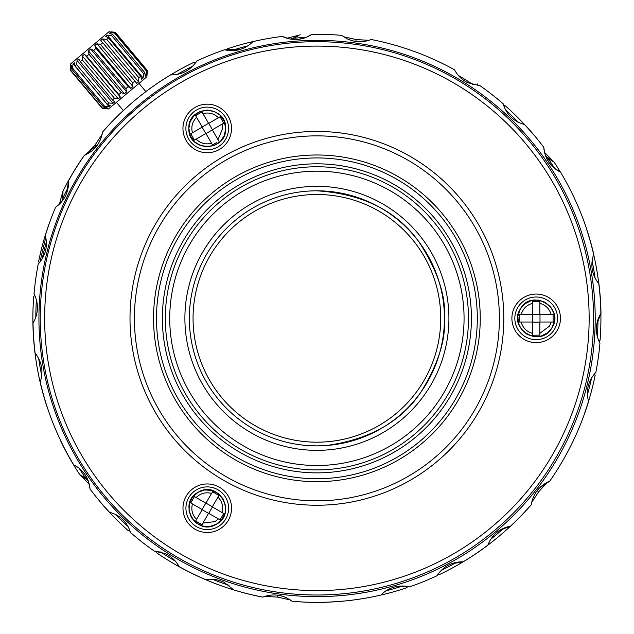 <?xml version="1.0" encoding="UTF-8"?>
<svg xmlns="http://www.w3.org/2000/svg" width="634" height="634" viewBox="0 0 634 634"><rect width="100%" height="100%" fill="white"/><g stroke="black" fill="none" stroke-linecap="round" stroke-linejoin="round"><path stroke-width="0.95" d="M440.741 318.339A123.844 123.844 0 0 1 316.897 442.183A123.844 123.844 0 0 1 193.053 318.339A123.844 123.844 0 0 1 316.897 194.495A123.844 123.844 0 0 1 440.741 318.339M308.568 445.607L316.897 445.884A127.537 127.537 0 0 0 444.442 318.339A127.537 127.537 0 0 0 316.897 190.802A127.537 127.537 0 0 0 189.36 318.339A127.537 127.537 0 0 0 316.897 445.884L326.534 445.52C369.884 439.425 401.433 421.515 421.182 391.764C438.205 364.035 445.956 339.562 444.442 318.339C446.138 296.173 437.634 270.663 418.931 241.816C396.781 210.868 362.775 193.861 316.897 190.802M192.665 497.04L198.062 492.309L204.354 490.074M204.869 489.995L211.74 490.391M212.033 490.47L218.262 493.49M218.468 493.648L223.065 498.823M223.192 499.037L225.458 505.544M225.498 505.837L225.141 512.573M225.03 512.993L222.13 519.064M221.852 519.436L216.463 524.167L210.171 526.402M209.656 526.474L202.785 526.077M202.492 526.006L196.263 522.979M196.057 522.828L191.46 517.653M191.333 517.431L189.067 510.925M189.027 510.639L189.384 503.903M189.495 503.475L192.395 497.405M517.93 315.946L520.237 309.146L524.564 304.066M524.976 303.749L531.126 300.659M531.411 300.579L538.321 300.08M538.575 300.112L545.145 302.291M545.367 302.418L550.581 306.911M550.764 307.149L553.815 313.156M553.934 313.584L554.457 320.289M554.409 320.749L552.103 327.54L547.768 332.62M547.364 332.937L541.214 336.036M540.929 336.115L534.018 336.614M533.765 336.583L527.187 334.403M526.973 334.276L521.758 329.775M521.576 329.545L518.517 323.53M518.398 323.11L517.875 316.398M205.979 503.103L212.35 506.78M205.788 503.134L202.111 509.506M202.175 509.688L208.546 513.366M212.414 506.962L208.737 513.334M202.175 126.99L208.546 123.313M202.111 127.172L205.788 133.544M205.979 133.576L212.35 129.899M208.737 123.345L212.414 129.716M532.489 322.024L521.164 322.024C522.828 327.897 526.608 331.677 532.489 333.357L532.489 322.024M216.82 142.468L212.541 144.94L205.915 133.473L196.104 139.139C200.487 143.387 205.646 144.766 211.582 143.284M218.833 141.128L217.953 139.607L222.708 128.448L222.098 124.129L212.287 129.796L217.953 139.607M190.263 135.486L188.869 128.448L190.081 121.887M190.271 121.395L194.052 115.65M194.258 115.436L199.995 111.544M200.233 111.449L207.009 110.054M207.263 110.047L214.03 111.338M214.3 111.449L219.95 115.126M220.267 115.436L224.079 120.983M224.254 121.403L225.656 128.448L224.444 135.01M224.254 135.494L220.473 141.247M220.267 141.461L214.53 145.345M214.292 145.448L207.516 146.842M207.263 146.842L200.495 145.551M200.225 145.44L194.567 141.762M194.258 141.453L190.446 135.906M532.489 322.151L539.851 322.151M539.851 335.117L532.489 335.267L532.489 333.357M182.98 508.238A24.282 24.282 0 0 0 219.404 529.263A24.282 24.282 0 0 0 219.404 487.205A24.282 24.282 0 0 0 182.98 508.238M185.921 508.238A21.342 21.342 0 0 0 217.93 526.719A21.342 21.342 0 0 0 217.93 489.757A21.342 21.342 0 0 0 185.921 508.238M202.238 127.101L196.572 117.29C192.324 121.68 190.945 126.84 192.427 132.76L202.238 127.101M225.656 128.448C226.79 152.168 187.759 152.2 188.869 128.448C187.735 104.721 226.766 104.697 225.656 128.448M196.104 139.139L194.448 140.09L190.763 133.719L192.419 132.768M196.572 117.29L195.613 115.626L201.984 111.949L208.61 123.424L218.421 117.758C214.038 113.502 208.879 112.123 202.943 113.613M218.421 117.758L220.077 116.799L223.754 123.17L222.098 124.129M552.103 327.54C541.222 348.652 507.406 329.165 520.237 309.146C531.118 288.042 564.934 307.53 552.103 327.54M193.235 137.998L194.448 140.09M220.077 116.799L221.29 118.891M104.689 106.425L103.754 107.217L71.587 68.884L72.53 68.1L104.689 106.425L109.016 106.583M114.453 98.23L112.424 99.942L80.264 61.609L82.293 59.905L114.453 98.23L118.249 98.841M71.515 66.34L70.913 65.659L70.414 69.875L102.573 108.208L70.184 70.065L70.707 63.86L109.04 31.7L111.37 32.191M146.874 76.793L127.711 92.873L138.981 83.419L145.883 91.637L138.981 83.419L146.874 76.793L108.541 108.961L146.882 76.793L147.397 70.588L115.237 32.263L111.164 31.89M111.029 32.001L114.944 32.508L114.437 32.936L110.134 32.754L111.116 33.943M110.078 32.746L109.254 33.436M109.31 33.444L112.709 34.387L111.505 35.393L107.217 35.203M107.162 35.195L105.735 36.392M105.783 36.407L108.509 37.905L106.742 39.387L102.692 38.999M138.592 81.826L102.645 38.983L100.758 40.568M100.79 40.592L102.763 42.724L100.6 44.538L97.01 43.762L132.934 86.573M96.97 43.746L94.807 45.561L130.747 88.403L132.91 86.589M94.831 45.6L96.035 48.374L93.689 50.34L90.725 49.04M124.407 93.729L126.634 91.851L90.694 49.016L88.459 50.886L124.391 93.737M88.475 50.926L88.982 54.294L121.142 92.619L118.843 94.553L86.676 56.22L88.982 54.294M86.676 56.22L84.449 54.302L82.349 56.014L118.273 98.872L120.373 97.113L84.425 54.27M82.357 56.061L82.293 59.905M80.264 61.609L78.798 59.041M78.79 59.002L77.063 60.452M77.063 60.507L76.627 64.66L108.786 102.993L107.225 104.301L75.058 65.976L76.627 64.66M75.058 65.976L74.329 62.798M74.329 62.742L73.124 63.757M109.04 106.615L73.092 63.78L72.53 68.1M71.587 68.884L71.476 65.191M71.484 65.136L70.921 65.603M102.573 108.208L106.805 108.438L106.25 107.732M106.869 108.446L107.423 107.97M107.376 107.962L103.754 107.217M109.072 106.591L110.276 105.585M110.229 105.569L107.225 104.301M108.786 102.993L112.955 103.279M113.01 103.287L114.73 101.844L112.424 99.942M120.341 97.081L118.843 94.553L119.953 93.618M121.142 92.619L124.367 93.705M126.618 91.819L125.849 88.673L93.689 50.34M96.035 48.374L128.195 86.7L125.849 88.673M128.195 86.7L130.723 88.372M132.902 86.541L132.76 82.872L100.6 44.538M102.763 42.724L134.923 81.057L132.76 82.872M134.923 81.057L136.682 83.371M136.706 83.411L138.584 81.826M138.584 81.77L138.901 77.72L106.742 39.387M108.509 37.905L140.669 76.239L138.901 77.72M140.669 76.239L141.675 79.179M141.683 79.226L143.102 78.037M143.11 77.982L143.672 73.718L111.505 35.393M112.709 34.387L144.869 72.712L143.672 73.718M144.869 72.712L145.202 76.223M145.202 76.278L146.026 75.589M146.058 75.557L145.02 74.329L146.026 75.525L146.597 71.262L114.437 32.936M114.944 32.508L147.112 70.834L146.597 71.262M147.112 70.834L146.922 74.78M102.343 108.39L108.541 108.953L116.434 102.336L108.541 108.961L102.328 108.414L70.263 70.002M130.097 104.467L123.345 110.562L116.434 102.336M147.278 72.03L147.421 70.572L115.253 32.247L113.795 32.128M102.328 108.414L70.16 70.081L70.707 63.86M537.053 490.724L538.741 491.667L537.053 490.724L537.418 490.256M584.857 412.512A284.024 284.024 0 0 0 595.088 375.629L594.589 373.751L595.128 375.439M439.608 574.491L437.84 574.38L439.79 574.404A284.024 284.024 0 0 0 529.168 507.049M531.649 502.445L538.741 491.667L547.491 482.173M537.45 490.217L537.87 489.702M333.563 601.88L333.761 601.864A284.024 284.024 0 0 1 295.095 601.531L295.293 601.547A284.024 284.024 0 0 0 333.563 601.88M292.115 601.27L292.115 601.27A284.024 284.024 0 0 0 380.717 595.104M326.328 602.189L322.001 602.3C321.129 602.775 352.29 600.612 351.363 600.255M170.657 74.883L170.657 74.883A284.024 284.024 0 0 0 102.573 132.078M593.765 254.44A284.024 284.024 0 0 0 560.408 171.933L554.488 168.319M585.507 225.688L584.072 221.623L585.507 225.688M224.103 582.289L233.851 589.953L224.103 582.289C218.31 579.531 212.247 578.691 205.923 579.793M157.153 551.271L166.037 553.973L153.991 551.001M109.183 512.05L115.119 514.198L109.183 512.05M40.243 382.112A284.024 284.024 0 0 0 73.623 464.722L79.274 468.336M80.019 468.962L84.615 474.01M85.091 474.7L88.229 480.77M88.522 481.571L90.052 489.076A284.024 284.024 0 0 0 109.325 512.058L109.27 512.074M45.791 237.298L39.91 262.104M68.488 180.761L66.879 192.688M97.826 144.449L84.314 155.401M241.031 49.19L224.444 49.793C235.42 52.162 244.946 49.436 253.006 41.598M341.671 35.369A284.024 284.024 0 0 0 311.928 34.339L305.929 37.517M305.033 37.842L298.305 39.332M297.481 39.403L290.586 39.094M289.762 38.951L282.288 36.431A284.024 284.024 0 0 0 253.069 41.582M341.663 35.401L347.004 38.761C354.921 42.43 362.949 42.692 371.088 39.538M454.602 69.938L454.602 69.93C457.629 75.589 462.02 79.852 467.765 82.713L479.803 85.677L467.765 82.713M504.696 108.026L503.238 103.992C505.766 112.345 510.909 118.51 518.675 122.489L524.619 124.636L518.675 122.489M553.759 167.709L549.131 162.597M548.664 161.916L545.517 155.774M545.232 154.981L543.734 147.413C544.828 158.555 550.32 166.742 560.202 171.98L560.353 172.052A284.024 284.024 0 0 0 554.116 162.145L545.612 156.019M596.626 324.925L600.881 313.394C595.223 323.102 594.882 333.008 599.843 343.089M539.328 488.093L549.551 481.254C539.272 485.795 533.17 493.601 531.26 504.672M499.172 530.626L510.6 526.069C499.592 528.368 492.008 534.731 487.831 545.169M451.051 563.888L463.177 561.803C451.939 561.764 443.19 566.416 436.937 575.751M397.074 586.41L409.366 586.894C398.374 584.516 388.856 587.25 380.796 595.088M286.79 597.925L292.139 601.286L286.79 597.925C278.873 594.248 270.845 593.995 262.714 597.149M409.35 586.918A284.024 284.024 0 0 0 436.937 575.783M463.185 561.843A284.024 284.024 0 0 0 487.871 545.208M510.632 526.125A284.024 284.024 0 0 0 531.324 504.712M549.607 481.325A284.024 284.024 0 0 0 588.614 401.401M595.706 372.546C588.154 380.868 585.753 390.481 588.518 401.377M595.809 372.57A284.024 284.024 0 0 0 599.954 343.089M601 313.41A284.024 284.024 0 0 0 598.924 283.699M593.646 254.456C590.135 265.131 591.855 274.887 598.805 283.723M524.683 124.557A284.024 284.024 0 0 1 543.861 147.405L543.734 147.413M503.317 103.928A284.024 284.024 0 0 0 479.843 85.606M454.657 69.875A284.024 284.024 0 0 0 371.096 39.49M311.936 34.363C302.497 40.354 292.662 41.075 282.447 36.51M224.444 49.793L224.444 49.793A284.024 284.024 0 0 0 196.857 60.959L196.849 60.951C190.604 70.271 181.863 74.923 170.617 74.883M84.243 155.425C94.529 150.892 100.624 143.086 102.542 132.007M84.346 155.425A284.024 284.024 0 0 0 68.512 180.777M55.451 207.358C64.573 200.788 68.916 191.88 68.48 180.65M55.57 207.334A284.024 284.024 0 0 0 45.347 235.444M38.095 264.14C45.648 255.811 48.041 246.206 45.283 235.309M38.214 264.077A284.024 284.024 0 0 0 34.054 293.724L34.054 293.772M32.92 323.292C38.571 313.576 38.92 303.678 33.951 293.59M33.031 323.174A284.024 284.024 0 0 0 35.124 353.075M40.156 382.231C43.667 371.548 41.947 361.792 34.989 352.964M73.623 464.722C83.426 469.913 88.903 478.036 90.052 489.076M130.556 532.695C128.036 524.342 122.893 518.176 115.119 514.198M130.564 532.576A284.024 284.024 0 0 0 154.094 550.97M179.192 566.756C176.165 561.098 171.774 556.834 166.037 553.973M179.184 566.661A284.024 284.024 0 0 0 205.987 579.745M233.819 589.913L233.819 589.913A284.024 284.024 0 0 0 262.745 597.109M110.11 32.722L111.14 33.951M107.186 35.171L143.133 78.014M112.979 103.31L77.039 60.476M106.837 108.469L106.211 107.725M71.515 66.38L70.889 65.635M38.936 318.49A278.136 278.136 0 0 0 456.139 559.362A278.136 278.136 0 0 0 456.139 77.617A278.136 278.136 0 0 0 38.936 318.49M185.889 128.456A21.342 21.342 0 0 0 217.898 146.937A21.342 21.342 0 0 0 217.898 109.975A21.342 21.342 0 0 0 185.889 128.456M514.832 318.339A21.342 21.342 0 0 0 546.841 336.82A21.342 21.342 0 0 0 546.841 299.858A21.342 21.342 0 0 0 514.832 318.339M511.892 318.339A24.282 24.282 0 0 0 548.315 339.372A24.282 24.282 0 0 0 548.315 297.314A24.282 24.282 0 0 0 511.892 318.339M182.949 128.456A24.282 24.282 0 0 0 219.372 149.481A24.282 24.282 0 0 0 219.372 107.423A24.282 24.282 0 0 0 182.949 128.456M44.649 318.339A272.255 272.255 0 0 0 453.025 554.116A272.255 272.255 0 0 0 453.025 82.563A272.255 272.255 0 0 0 44.649 318.339M40.235 318.339A276.67 276.67 0 0 0 455.236 557.944A276.67 276.67 0 0 0 455.236 78.743A276.67 276.67 0 0 0 40.235 318.339M195.692 115.76L197.705 114.421M539.851 322.024L539.851 333.357L549.543 326.066L551.176 322.024L539.851 322.024M539.851 314.67L551.176 314.67C549.504 308.798 545.731 305.017 539.851 303.337L539.851 314.67M539.851 333.357L539.851 335.267M521.164 322.024L519.246 322.024L519.246 314.67L532.489 314.67L532.489 303.337C526.616 305.017 522.836 308.79 521.164 314.67M532.489 303.337L532.489 301.419L539.851 301.419L539.851 303.337M551.176 314.67L553.094 314.67L553.094 322.024L551.176 322.024M539.994 314.67L539.994 322.024M532.346 314.67L532.346 322.024M532.489 314.543L539.851 314.543M202.238 509.585L192.427 503.919C190.937 509.839 192.316 514.998 196.572 519.397L202.238 509.585M208.61 513.263L202.943 523.074L214.989 521.616L218.421 518.929L208.61 513.263M212.287 506.891L222.098 512.557C223.588 506.629 222.209 501.478 217.953 497.08L212.287 506.891M216.463 524.167C196.485 537.006 176.941 503.222 198.062 492.309C218.041 479.462 237.584 513.247 216.463 524.167M202.943 523.074L201.984 524.73L195.613 521.053L196.572 519.397M192.427 503.919L190.763 502.96L194.448 496.588L205.915 503.214L211.582 493.403C205.654 491.913 200.495 493.3 196.104 497.547M211.582 493.403L212.541 491.738L218.912 495.416L217.953 497.08M222.098 512.557L223.754 513.508L220.077 519.88L218.421 518.929M202.064 524.595L199.892 523.525M212.461 491.873L214.633 492.951M217.858 494.813L218.833 495.55M195.692 520.918L196.667 521.655M223.628 513.437L222.55 515.601M220.687 518.834L220.077 519.88M130.002 318.339A186.895 186.895 0 0 0 410.349 480.2A186.895 186.895 0 0 0 410.349 156.487A186.895 186.895 0 0 0 130.002 318.339M134.416 318.339A182.481 182.481 0 0 0 408.137 476.38A182.481 182.481 0 0 0 408.137 160.307A182.481 182.481 0 0 0 134.416 318.339M184.89 318.339A132.007 132.007 0 0 0 382.904 432.665A132.007 132.007 0 0 0 382.904 204.021A132.007 132.007 0 0 0 184.89 318.339M169.738 318.339A147.159 147.159 0 0 0 390.481 445.789A147.159 147.159 0 0 0 390.481 190.897A147.159 147.159 0 0 0 169.738 318.339M162.375 318.339A154.522 154.522 0 0 0 394.158 452.161A154.522 154.522 0 0 0 394.158 184.526A154.522 154.522 0 0 0 162.375 318.339M156.487 318.339A160.41 160.41 0 0 0 397.106 457.257A160.41 160.41 0 0 0 397.106 179.422A160.41 160.41 0 0 0 156.487 318.339M153.547 318.339A163.35 163.35 0 0 0 398.572 459.809A163.35 163.35 0 0 0 398.572 176.878A163.35 163.35 0 0 0 153.547 318.339M165.323 318.339A151.581 151.581 0 0 0 392.692 449.609A151.581 151.581 0 0 0 392.692 187.07A151.581 151.581 0 0 0 165.323 318.339M89.323 484.336L79.789 474.707L89.196 484.186M290.309 599.954L277.716 597.125L264.838 596.372L277.716 597.125L290.309 599.946M86.311 154.506L95.052 145.02L102.153 134.242L95.06 145.02L86.319 154.506M59.35 204.251L62.932 191.183L59.422 204.069M369.321 597.49L369.321 597.49A284.024 284.024 0 0 1 369.131 597.521L369.321 597.49A284.024 284.024 0 0 0 406.378 587.9L407.757 586.529L406.568 587.845M536.626 491.295L537.03 490.756M600.089 340.149L599.106 341.623L600.105 339.951A284.024 284.024 0 0 0 586.466 228.866M544.606 152.493L554.005 161.979L551.754 160.743M550.684 160.037L549.02 158.849M532.433 133.37A284.024 284.024 0 0 0 505.607 106.068L503.729 105.561L505.456 105.933M478.163 85.582L477.212 83.886L478.163 85.582M356.839 41.582L356.054 41.487M355.619 41.424L354.794 41.289M368.964 40.314L356.078 39.562L355.817 41.456L356.078 39.562L343.485 36.732M297.829 36.162L290.681 39.11M296.633 36.756L294.826 37.58M300.041 34.815A284.024 284.024 0 0 1 300.239 34.807L287.123 38.222M264.473 39.197A284.024 284.024 0 0 0 227.416 48.778L226.037 50.149L227.234 48.842A284.024 284.024 0 0 1 264.671 39.157M195.961 62.306L194.012 62.275A284.024 284.024 0 0 0 145.852 91.597A284.024 284.024 0 0 1 194.194 62.195L195.954 62.306M104.626 129.637L104.499 129.78A284.024 284.024 0 0 1 123.305 110.514A284.024 284.024 0 0 0 104.626 129.637L104.626 129.637M96.566 146.2L95.06 145.02L96.566 146.2L95.916 147.001M62.988 193.766L62.932 191.183A284.024 284.024 0 0 1 82.555 157.866L82.444 158.024A284.024 284.024 0 0 0 63.02 191.008L61.974 201.43M62.909 195.098L62.235 200.146M39.205 262.936L38.674 261.248A284.024 284.024 0 0 1 49.008 223.984L48.945 224.167A284.024 284.024 0 0 0 38.714 261.057L39.213 262.936M34.696 295.064L33.697 296.728L34.696 295.064M33.697 296.736A284.024 284.024 0 0 0 47.336 407.82L47.399 408.011A284.024 284.024 0 0 1 33.713 296.538L33.697 296.728M82.055 475.952L79.789 474.707A284.024 284.024 0 0 1 60.745 441.05L60.832 441.224A284.024 284.024 0 0 0 79.686 474.541L88.189 480.659M83.173 476.681L87.207 479.787M101.313 503.095L101.369 503.317A284.024 284.024 0 0 0 128.195 530.61L130.065 531.126L128.337 530.745A284.024 284.024 0 0 1 101.234 503.166L101.313 503.095M155.631 551.097L156.582 552.8A284.024 284.024 0 0 0 259.607 596.531L259.805 596.57A284.024 284.024 0 0 1 156.424 552.689L155.639 551.097M277.985 595.231L277.716 597.125L277.985 595.231L279 595.389M277.423 597.085A281.52 281.52 0 0 0 277.716 597.125A281.52 281.52 0 0 0 278.017 597.165M95.322 144.671A281.52 281.52 0 0 0 95.052 145.02A281.52 281.52 0 0 0 94.783 145.368M441.058 570.521A281.084 281.084 0 0 0 456.535 562.287M490.771 539.193A281.084 281.084 0 0 0 504.204 527.924M587.377 394.816A281.084 281.084 0 0 0 591.625 377.801M597.371 336.908A281.084 281.084 0 0 0 597.981 319.385M595.096 278.191A281.084 281.084 0 0 0 592.053 260.923M554.718 168.509A281.084 281.084 0 0 0 547.562 157.715M518.366 122.338A281.084 281.084 0 0 0 505.758 110.157M473.21 84.734A281.084 281.084 0 0 0 458.342 75.438M306.048 37.469A281.084 281.084 0 0 0 293.122 38.27M247.886 45.862A281.084 281.084 0 0 0 231.038 50.696M192.744 66.166A281.084 281.084 0 0 0 177.266 74.392M68.226 187.307A281.084 281.084 0 0 0 62.457 198.902M46.417 241.879A281.084 281.084 0 0 0 42.185 258.878M36.431 299.787A281.084 281.084 0 0 0 35.821 317.293M38.706 358.503A281.084 281.084 0 0 0 41.741 375.756M79.091 468.185A281.084 281.084 0 0 0 86.24 478.971M115.436 514.348A281.084 281.084 0 0 0 128.036 526.521M160.592 551.952A281.084 281.084 0 0 0 175.452 561.241M212.58 579.349A281.084 281.084 0 0 0 229.04 585.341M385.916 590.817A281.084 281.084 0 0 0 402.764 585.99M111.108 31.882L115.253 32.247L147.421 70.572L147.056 74.717"/></g></svg>
